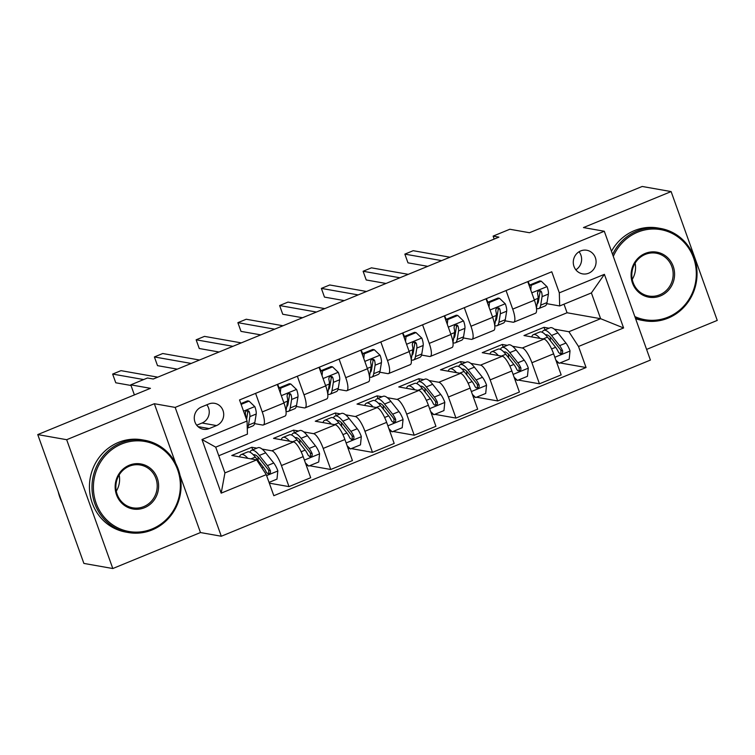 <?xml version="1.0" encoding="UTF-8"?>
<svg xmlns="http://www.w3.org/2000/svg" width="755" height="755" viewBox="0 0 755 755"><rect width="100%" height="100%" fill="white"/><g stroke="black" fill="none" stroke-linecap="round" stroke-linejoin="round"><path stroke-width="1.13" d="M580.689 250.924A11.995 11.391 100 0 0 573.319 263.306A11.995 11.391 100 0 0 582.586 273.876A11.995 11.391 100 0 0 588.673 273.206A11.995 11.391 100 0 0 596.044 260.815A11.995 11.391 100 0 0 586.767 250.254A11.995 11.391 100 0 0 580.689 250.924M646.601 349.414L717.25 320.413L671.12 191.581L642.194 186.466L529.481 232.729L509.814 229.246L493.119 236.107L494.176 239.071M221.3 536.239L650.414 360.078L604.293 231.247L175.169 407.407L221.3 536.239L200.471 532.549L180.049 475.518M175.698 463.362L154.341 403.717L66.676 439.703L112.806 568.534L200.471 532.549M112.806 568.534L83.88 563.419L37.75 434.587L150.453 388.325L130.785 384.842L134.39 394.912M66.676 439.703L37.75 434.587M130.785 384.842L147.48 377.991L153.265 379.01L498.904 237.127L493.119 236.107M209.182 428.585L216.525 425.575A11.618 11.032 100 0 0 223.669 413.57A11.618 11.032 100 0 0 214.684 403.34A11.618 11.032 100 0 0 208.795 403.982L201.453 407.002A11.618 11.032 100 0 0 194.309 418.997A11.618 11.032 100 0 0 203.293 429.236A11.618 11.032 100 0 0 209.182 428.585L197.98 426.603M266.27 474.64L221.187 493.147L201.991 439.523L247.074 421.016L247.432 434.125L215.703 447.149L224.933 472.913L256.662 459.899L266.27 474.64L273.82 495.705L586.059 367.534L560.04 362.928M218.78 455.737L567.062 312.759L600.621 318.695L591.391 292.931L559.672 305.954L559.313 292.846L551.773 271.781L239.533 399.952L247.074 421.016M559.313 292.846L604.396 274.339L623.592 327.963L578.509 346.469L586.059 367.534M154.341 403.717L175.169 407.407M671.12 191.581L583.464 227.566L604.293 231.247M559.672 305.954L546.771 303.67M506.058 290.543L512.711 309.116A14.987 4.03 67.7 0 1 513.777 322.168A14.987 4.03 67.7 0 1 513.07 322.225L505.029 320.809M464.316 307.681L470.969 326.254A14.987 4.03 67.7 0 1 472.026 339.306A14.987 4.03 67.7 0 1 471.328 339.363L463.287 337.947M422.573 324.81L429.227 343.393A14.987 4.03 67.7 0 1 430.284 356.445A14.987 4.03 67.7 0 1 429.586 356.502L421.545 355.077M380.831 341.949L387.475 360.531A14.987 4.03 67.7 0 1 388.542 373.574A14.987 4.03 67.7 0 1 387.834 373.64L379.803 372.215M339.089 359.087L345.733 377.66A14.987 4.03 67.7 0 1 346.8 390.712A14.987 4.03 67.7 0 1 346.092 390.769L338.061 389.353M297.338 376.216L303.991 394.799A14.987 4.03 67.7 0 1 305.058 407.851A14.987 4.03 67.7 0 1 304.35 407.908L296.319 406.483M255.596 393.355L262.249 411.937A14.987 4.03 67.7 0 1 263.316 424.98A14.987 4.03 67.7 0 1 262.608 425.046L254.577 423.621M567.062 312.759L563.994 304.18M252.736 449.848L251.811 447.271L231.776 455.491L256.662 459.899M251.811 447.271L256.851 448.159M262.079 449.083L271.838 450.81A14.987 4.03 67.7 0 1 281.445 465.552L288.995 486.626L269.318 483.143M294.478 432.709L293.563 430.133L273.518 438.362L293.544 441.901A14.987 4.03 67.7 0 1 303.161 456.643L310.701 477.707L288.995 486.626M293.563 430.133L298.593 431.02M303.831 431.945L313.58 433.672A14.987 4.03 67.7 0 1 323.197 448.423L330.737 469.487L309.578 465.741M336.22 415.571L335.305 412.994L315.269 421.224L335.286 424.763A14.987 4.03 67.7 0 1 344.903 439.514L352.443 460.578L330.737 469.487M335.305 412.994L340.335 413.891M345.573 414.816L355.322 416.543A14.987 4.03 67.7 0 1 364.939 431.284L372.479 452.349L351.32 448.612M377.972 398.442L377.047 395.865L357.011 404.085L377.028 407.625A14.987 4.03 67.7 0 1 386.645 422.375L394.185 443.44L372.479 452.349M377.047 395.865L382.077 396.752M387.315 397.677L397.064 399.404A14.987 4.03 67.7 0 1 406.681 414.146L414.221 435.22L393.062 431.473M419.714 381.303L418.789 378.727L398.753 386.947L418.77 390.495A14.987 4.03 67.7 0 1 428.387 405.237L435.928 426.301L414.221 435.22M418.789 378.727L423.819 379.614M429.057 380.539L438.806 382.266A14.987 4.03 67.7 0 1 448.423 397.017L455.963 418.081L434.805 414.335M461.456 364.165L460.531 361.588L440.495 369.818L460.512 373.357A14.987 4.03 67.7 0 1 470.129 388.108L477.67 409.172L455.963 418.081M460.531 361.588L465.561 362.485M470.799 363.41L480.548 365.127A14.987 4.03 67.7 0 1 490.165 379.878L497.705 400.943L476.556 397.205M503.198 347.036L502.273 344.459L482.237 352.679L502.254 356.218A14.987 4.03 67.7 0 1 511.871 370.969L519.412 392.034L497.705 400.943M502.273 344.459L507.313 345.346M512.541 346.271L522.29 347.998A14.987 4.03 67.7 0 1 531.907 362.74L539.447 383.804L518.298 380.067M544.94 329.897L544.015 327.321L523.979 335.541L543.996 339.089A14.987 4.03 67.7 0 1 553.613 353.831L561.163 374.895L539.447 383.804M544.015 327.321L549.055 328.208M554.283 329.133L568.892 331.719L600.621 318.695L623.592 327.963M277.302 384.446L283.955 403.019A14.987 4.03 67.7 0 1 285.022 416.071L263.316 424.98M319.044 367.308L325.698 385.89A14.987 4.03 67.7 0 1 326.764 398.933L305.058 407.851M360.796 350.178L367.44 368.751A14.987 4.03 67.7 0 1 368.506 381.803L346.8 390.712M402.538 333.04L409.191 351.613A14.987 4.03 67.7 0 1 410.248 364.665L388.542 373.574M444.28 315.901L450.933 334.484A14.987 4.03 67.7 0 1 451.99 347.526L430.284 356.445M486.022 298.772L492.675 317.345A14.987 4.03 67.7 0 1 493.742 330.397L472.026 339.306M578.509 346.469L568.892 331.719M527.764 281.634L534.417 300.207A14.987 4.03 67.7 0 1 535.484 313.259L513.777 322.168M215.703 447.149L201.991 439.523M224.933 472.913L221.187 493.147M604.396 274.339L591.391 292.931M196.696 425.216L202.066 423.008A11.618 11.032 100 0 0 206.813 404.793M575.848 269.809A11.995 11.391 100 0 0 579.047 251.755M241.119 404.387L249.056 401.132L254.888 406.718A9.928 2.671 67.7 0 1 256.209 414.014L254.822 422.517A28.671 7.701 67.7 0 1 252.878 425.905L247.272 428.208M249.056 401.132L247.555 400.858L240.845 403.614M143.648 379.557L112.646 374.074L120.998 370.648L157.786 377.16M247.262 428.019A28.671 7.701 -112.3 0 0 248.48 425.122L249.858 416.618A9.928 2.671 -112.3 0 0 249.339 411.909L248.537 410.805L246.517 410.767L245.507 411.843L245.328 413.561A9.928 2.671 67.7 0 1 245.904 417.76M249.339 411.909L247.678 411.617A5.059 1.359 67.7 0 1 247.678 412.692L246.555 419.582M131.011 385.484L115.77 382.785L112.646 374.074M269.044 482.388L276.981 479.123L277.831 470.79A9.928 2.671 -112.3 0 0 273.744 463.004L265.675 452.83A28.671 7.701 -112.3 0 0 257.908 447.724L251.566 450.329A28.671 7.701 -112.3 0 0 249.999 452.217M257.993 456.964A23.801 6.399 -112.3 0 0 258.276 460.805M247.848 458.342A28.671 7.701 -112.3 0 0 241.213 454.576A28.671 7.701 -112.3 0 0 239.514 456.86M241.213 454.576L247.555 451.971A28.671 7.701 67.7 0 1 255.322 457.086L263.391 467.251A9.928 2.671 67.7 0 1 266.402 472.404L268.091 473.81L269.497 473.593L270.46 472.517L270.413 470.761A9.928 2.671 -112.3 0 0 267.402 465.608L259.333 455.435A28.671 7.701 -112.3 0 0 251.566 450.329M253.378 454.85A23.801 6.399 67.7 0 1 253.416 454.84A23.801 6.399 67.7 0 1 259.862 459.078L267.931 469.251A5.059 1.359 67.7 0 1 268.742 470.459L268.676 472.696M290.798 383.993L289.297 383.729L279.284 387.834L280.784 388.108L290.798 383.993L296.63 389.589A9.928 2.671 67.7 0 1 297.951 396.885L296.564 405.378A28.671 7.701 67.7 0 1 294.62 408.766L288.278 411.371A28.671 7.701 -112.3 0 0 290.222 407.983L291.609 399.489A9.928 2.671 -112.3 0 0 291.081 394.78L290.279 393.666L288.259 393.629L287.249 394.705L287.079 396.422A9.928 2.671 67.7 0 1 287.598 401.132L286.211 409.625A28.671 7.701 67.7 0 1 285.966 410.739M279.265 387.995A23.801 6.399 67.7 0 1 278.784 386.938L277.623 384.314M288.334 402.273A23.801 6.399 67.7 0 1 287.542 401.462M280.784 388.108L280.303 392.827M279.114 389.495L279.284 387.834M191.175 363.448L154.397 356.945L162.74 353.519L199.528 360.022M286.022 411.211A28.671 7.701 -112.3 0 0 288.278 411.371M291.081 394.78L289.42 394.478A5.059 1.359 67.7 0 1 289.429 395.554L288.042 404.057A23.801 6.399 67.7 0 1 286.683 406.737M177.293 369.148L157.512 365.647L154.397 356.945M332.549 366.855L331.039 366.59L321.026 370.705L322.527 370.969L332.549 366.855L338.382 372.451A9.928 2.671 67.7 0 1 339.693 379.746L338.306 388.24A28.671 7.701 67.7 0 1 336.362 391.637L330.02 394.242A28.671 7.701 -112.3 0 0 331.964 390.845L333.351 382.351A9.928 2.671 -112.3 0 0 332.823 377.642L332.021 376.537L330.001 376.5L329.001 377.566L328.821 379.284A9.928 2.671 67.7 0 1 329.34 383.993L327.953 392.496A28.671 7.701 67.7 0 1 327.708 393.6M321.007 370.865A23.801 6.399 67.7 0 1 320.526 369.799L319.365 367.185M330.077 385.135A23.801 6.399 67.7 0 1 329.284 384.323M322.527 370.969L322.045 375.688M320.856 372.357L321.026 370.705M232.918 346.309L196.14 339.807L204.482 336.381L241.27 342.883M327.764 394.072A28.671 7.701 -112.3 0 0 330.02 394.242M332.823 377.642L331.162 377.349A5.059 1.359 67.7 0 1 331.171 378.415L329.784 386.919A23.801 6.399 67.7 0 1 328.425 389.599M219.044 352.009L199.254 348.508L196.14 339.807M374.291 349.725L372.781 349.452L362.768 353.566L364.269 353.831L374.291 349.725L380.124 355.312A9.928 2.671 67.7 0 1 381.435 362.608L380.048 371.111A28.671 7.701 67.7 0 1 378.104 374.499L371.762 377.104A28.671 7.701 -112.3 0 0 373.706 373.716L375.093 365.212A9.928 2.671 -112.3 0 0 374.565 360.503L373.772 359.399L371.743 359.361L370.743 360.437L370.563 362.145A9.928 2.671 67.7 0 1 371.082 366.864L369.695 375.358A28.671 7.701 67.7 0 1 369.45 376.471M362.749 353.727A23.801 6.399 67.7 0 1 362.268 352.661L361.107 350.046M371.819 367.996A23.801 6.399 67.7 0 1 371.035 367.185M364.269 353.831L363.787 358.55M362.598 355.218L362.768 353.566M274.669 329.18L237.882 322.668L246.224 319.242L283.012 325.754M369.506 376.943A28.671 7.701 -112.3 0 0 371.762 377.104M374.565 360.503L372.904 360.211A5.059 1.359 67.7 0 1 372.913 361.286L371.526 369.78A23.801 6.399 67.7 0 1 370.167 372.46M260.786 334.88L240.996 331.379L237.882 322.668M305.407 462.938L308.71 466.099L318.733 461.984L319.573 453.651A9.928 2.671 -112.3 0 0 315.486 445.865L307.417 435.701A28.671 7.701 -112.3 0 0 299.65 430.586L293.308 433.191A28.671 7.701 -112.3 0 0 291.741 435.088M299.735 439.835A23.801 6.399 -112.3 0 0 300.018 443.666M289.599 441.203A28.671 7.701 -112.3 0 0 282.955 437.447A28.671 7.701 -112.3 0 0 281.256 439.731M308.71 466.099L306.049 464.721M282.955 437.447L289.297 434.842A28.671 7.701 67.7 0 1 297.064 439.948L305.143 450.122A9.928 2.671 67.7 0 1 308.144 455.265L309.833 456.671L311.239 456.454L312.202 455.378L312.155 453.623A9.928 2.671 -112.3 0 0 309.144 448.47L301.075 438.306A28.671 7.701 -112.3 0 0 293.308 433.191M295.12 437.711A23.801 6.399 67.7 0 1 295.158 437.702A23.801 6.399 67.7 0 1 301.604 441.939L309.673 452.113A5.059 1.359 67.7 0 1 310.484 453.33L310.418 455.558M347.149 445.799L350.452 448.97L360.475 444.855L361.315 436.522A9.928 2.671 -112.3 0 0 357.238 428.736L349.159 418.563A28.671 7.701 -112.3 0 0 341.392 413.457L335.05 416.062A28.671 7.701 -112.3 0 0 333.483 417.949M341.486 422.696A23.801 6.399 -112.3 0 0 341.76 426.528M331.341 424.065A28.671 7.701 -112.3 0 0 324.697 420.308A28.671 7.701 -112.3 0 0 323.008 422.592M350.452 448.97L347.791 447.592M324.697 420.308L331.039 417.704A28.671 7.701 67.7 0 1 338.816 422.809L346.885 432.983A9.928 2.671 67.7 0 1 349.886 438.127L351.575 439.533L352.981 439.325L353.944 438.24L353.897 436.484A9.928 2.671 -112.3 0 0 350.886 431.341L342.817 421.167A28.671 7.701 -112.3 0 0 335.05 416.062M336.872 420.582A23.801 6.399 67.7 0 1 336.9 420.563A23.801 6.399 67.7 0 1 343.346 424.81L351.415 434.974A5.059 1.359 67.7 0 1 352.226 436.192L352.17 438.428M388.891 428.661L392.194 431.832L402.217 427.717L403.057 419.384A9.928 2.671 -112.3 0 0 398.98 411.598L390.911 401.424A28.671 7.701 -112.3 0 0 383.134 396.318L376.792 398.923A28.671 7.701 -112.3 0 0 375.226 400.811M383.229 405.558A23.801 6.399 -112.3 0 0 383.502 409.399M373.083 406.926A28.671 7.701 -112.3 0 0 366.439 403.17A28.671 7.701 -112.3 0 0 364.75 405.454M392.194 431.832L389.533 430.454M366.439 403.17L372.781 400.565A28.671 7.701 67.7 0 1 380.558 405.68L388.627 415.845A9.928 2.671 67.7 0 1 391.628 420.997L393.317 422.404L394.723 422.187L395.686 421.101L395.639 419.346A9.928 2.671 -112.3 0 0 392.628 414.202L384.559 404.029A28.671 7.701 -112.3 0 0 376.792 398.923M378.614 403.444A23.801 6.399 67.7 0 1 378.642 403.425A23.801 6.399 67.7 0 1 385.088 407.672L393.166 417.836A5.059 1.359 67.7 0 1 393.978 419.053L393.912 421.29M416.033 332.587L414.523 332.323L404.51 336.428L406.011 336.702L416.033 332.587L421.866 338.174A9.928 2.671 67.7 0 1 423.177 345.479L421.79 353.972A28.671 7.701 67.7 0 1 419.856 357.36L413.504 359.965A28.671 7.701 -112.3 0 0 415.448 356.577L416.836 348.083A9.928 2.671 -112.3 0 0 416.316 343.365L415.514 342.26L413.485 342.223L412.485 343.298L412.305 345.016A9.928 2.671 67.7 0 1 412.825 349.725L411.447 358.219A28.671 7.701 67.7 0 1 411.192 359.333M404.491 336.588A23.801 6.399 67.7 0 1 404.01 335.522L402.849 332.908M413.561 350.867A23.801 6.399 67.7 0 1 412.777 350.056M406.011 336.702L405.539 341.42M404.34 338.089L404.51 336.428M316.411 312.041L279.624 305.539L287.976 302.104L324.754 308.616M411.248 359.805A28.671 7.701 -112.3 0 0 413.504 359.965M416.316 343.365L414.646 343.072A5.059 1.359 67.7 0 1 414.655 344.148L413.268 352.642A23.801 6.399 67.7 0 1 411.919 355.331M302.529 317.742L282.738 314.24L279.624 305.539M430.633 411.532L433.936 414.693L443.959 410.578L444.808 402.245A9.928 2.671 -112.3 0 0 440.722 394.459L432.653 384.295A28.671 7.701 -112.3 0 0 424.886 379.18L418.534 381.785A28.671 7.701 -112.3 0 0 416.968 383.682M424.971 388.429A23.801 6.399 -112.3 0 0 425.254 392.26M414.825 389.797A28.671 7.701 -112.3 0 0 408.181 386.031A28.671 7.701 -112.3 0 0 406.492 388.315M433.936 414.693L431.275 413.315M408.181 386.031L414.533 383.427A28.671 7.701 67.7 0 1 422.3 388.542L430.369 398.706A9.928 2.671 67.7 0 1 433.37 403.859L434.38 405.001L436.466 405.048L437.428 403.972L437.381 402.217A9.928 2.671 -112.3 0 0 434.38 397.064L426.301 386.9A28.671 7.701 -112.3 0 0 418.534 381.785M420.356 386.305A23.801 6.399 67.7 0 1 420.384 386.296A23.801 6.399 67.7 0 1 426.839 390.533L434.908 400.707A5.059 1.359 67.7 0 1 435.72 401.924L435.654 404.151M121.678 443.987A45.725 43.413 100 0 0 96.14 503.189A45.725 43.413 100 0 0 152.095 528.953A45.725 43.413 100 0 0 177.623 469.742A45.725 43.413 100 0 0 121.678 443.987M152.123 529.934A46.848 44.488 -80 0 1 128.378 532.539A46.848 44.488 -80 0 1 92.148 491.278A46.848 44.488 -80 0 1 120.951 442.883A46.848 44.488 -80 0 1 144.696 440.278A46.848 44.488 -80 0 1 180.926 481.539A46.848 44.488 -80 0 1 152.123 529.934M129.275 465.231A22.858 21.706 -80 0 1 157.257 478.104A22.858 21.706 -80 0 1 144.488 507.709A22.858 21.706 -80 0 1 116.515 494.827A22.858 21.706 -80 0 1 129.275 465.231M143.771 506.605A21.735 20.64 100 0 0 157.134 484.144A21.735 20.64 100 0 0 140.326 465.005A21.735 20.64 100 0 0 129.303 466.212A21.735 20.64 100 0 0 115.94 488.664A21.735 20.64 100 0 0 132.748 507.813A21.735 20.64 100 0 0 143.771 506.605M62.137 502.688A46.848 44.488 -80 0 1 58.22 491.76M119.167 474.952A21.735 20.64 -80 0 1 116.298 491.203M128.378 532.539L125.83 532.086A46.848 44.488 -80 0 1 89.6 490.826A46.848 44.488 -80 0 1 118.403 442.43A46.848 44.488 -80 0 1 142.148 439.825L144.696 440.278M634.832 316.562A45.725 43.413 100 0 0 668.043 317.147A45.725 43.413 100 0 0 693.571 257.946A45.725 43.413 100 0 0 637.616 232.191A45.725 43.413 100 0 0 613.296 256.398M612.607 254.482A46.848 44.488 -80 0 1 636.899 231.087A46.848 44.488 -80 0 1 660.644 228.482A46.848 44.488 -80 0 1 696.874 269.743A46.848 44.488 -80 0 1 668.071 318.138A46.848 44.488 -80 0 1 644.326 320.743A46.848 44.488 -80 0 1 635.389 318.119M645.223 253.435A22.858 21.706 -80 0 1 673.205 266.307A22.858 21.706 -80 0 1 660.436 295.913A22.858 21.706 -80 0 1 632.463 283.031A22.858 21.706 -80 0 1 645.223 253.435M659.719 294.809A21.735 20.64 100 0 0 673.082 272.347A21.735 20.64 100 0 0 656.265 253.208A21.735 20.64 100 0 0 645.251 254.416A21.735 20.64 100 0 0 631.888 276.868A21.735 20.64 100 0 0 648.696 296.017A21.735 20.64 100 0 0 659.719 294.809M635.115 263.155A21.735 20.64 -80 0 1 632.246 279.407M644.326 320.743L641.778 320.29A46.848 44.488 -80 0 1 635.606 318.714M611.465 251.283A46.848 44.488 -80 0 1 634.351 230.634A46.848 44.488 -80 0 1 658.096 228.029L660.644 228.482M457.775 315.448L456.275 315.184L446.252 319.299L447.753 319.563L457.775 315.448L463.608 321.045A9.928 2.671 67.7 0 1 464.92 328.34L463.542 336.834A28.671 7.701 67.7 0 1 461.598 340.231L455.246 342.836A28.671 7.701 -112.3 0 0 457.19 339.439L458.578 330.945A9.928 2.671 -112.3 0 0 458.058 326.236L457.256 325.131L455.227 325.084L454.227 326.16L454.048 327.878A9.928 2.671 67.7 0 1 454.576 332.587L453.189 341.09A28.671 7.701 67.7 0 1 452.934 342.194M446.233 319.459A23.801 6.399 67.7 0 1 445.752 318.393L444.591 315.769M455.303 333.729A23.801 6.399 67.7 0 1 454.519 332.917M447.753 319.563L447.281 324.282M446.082 320.95L446.252 319.299M358.153 294.903L321.366 288.401L329.718 284.975L366.496 291.477M453 342.666A28.671 7.701 -112.3 0 0 455.246 342.836M458.058 326.236L456.388 325.943A5.059 1.359 67.7 0 1 456.398 327.009L455.01 335.513A23.801 6.399 67.7 0 1 453.661 338.193M344.271 300.603L324.48 297.102L321.366 288.401M499.517 298.31L498.017 298.046L487.994 302.16L489.504 302.425L499.517 298.31L505.35 303.906A9.928 2.671 67.7 0 1 506.671 311.202L505.284 319.705A28.671 7.701 67.7 0 1 503.34 323.093L496.998 325.698A28.671 7.701 -112.3 0 0 498.932 322.309L500.32 313.806A9.928 2.671 -112.3 0 0 499.801 309.097L498.998 307.993L496.969 307.955L495.969 309.031L495.79 310.739A9.928 2.671 67.7 0 1 496.318 315.448L494.931 323.952A28.671 7.701 67.7 0 1 494.676 325.056M487.975 302.321A23.801 6.399 67.7 0 1 487.494 301.254L486.333 298.64M497.045 316.59A23.801 6.399 67.7 0 1 496.262 315.779M489.504 302.425L489.023 307.143M487.824 303.812L487.994 302.16M399.895 277.774L363.108 271.262L371.46 267.836L408.247 274.339M494.742 325.537A28.671 7.701 -112.3 0 0 496.998 325.698M499.801 309.097L498.13 308.804A5.059 1.359 67.7 0 1 498.14 309.88L496.752 318.374A23.801 6.399 67.7 0 1 495.403 321.054M386.013 283.465L366.222 279.973L363.108 271.262M541.26 281.181L539.759 280.917L529.736 285.022L531.246 285.286L541.26 281.181L547.092 286.768A9.928 2.671 67.7 0 1 548.413 294.063L547.026 302.566A28.671 7.701 67.7 0 1 545.082 305.954L538.74 308.559A28.671 7.701 -112.3 0 0 540.684 305.171L542.062 296.668A9.928 2.671 -112.3 0 0 541.543 291.959L540.74 290.854L538.721 290.817L537.711 291.892L537.532 293.61A9.928 2.671 67.7 0 1 538.06 298.319L536.673 306.813A28.671 7.701 67.7 0 1 536.418 307.927M529.727 285.182A23.801 6.399 67.7 0 1 529.246 284.116L528.085 281.502M538.787 299.452A23.801 6.399 67.7 0 1 538.004 298.65M531.246 285.286L530.765 290.014M529.576 286.673L529.736 285.022M441.637 260.635L404.85 254.124L413.202 250.698L449.989 257.21M536.484 308.399A28.671 7.701 -112.3 0 0 538.74 308.559M541.543 291.959L539.872 291.666A5.059 1.359 67.7 0 1 539.882 292.742L538.494 301.236A23.801 6.399 67.7 0 1 537.145 303.925M427.755 266.336L407.974 262.834L404.85 254.124M472.385 394.393L475.688 397.555L485.701 393.449L486.55 385.107A9.928 2.671 -112.3 0 0 482.464 377.321L474.395 367.156A28.671 7.701 -112.3 0 0 466.628 362.041L460.276 364.646A28.671 7.701 -112.3 0 0 458.719 366.543M466.713 371.29A23.801 6.399 -112.3 0 0 466.996 375.122M456.567 372.659A28.671 7.701 -112.3 0 0 449.923 368.902A28.671 7.701 -112.3 0 0 448.234 371.186M475.688 397.555L473.026 396.186M449.923 368.902L456.275 366.298A28.671 7.701 67.7 0 1 464.042 371.403L472.111 381.577A9.928 2.671 67.7 0 1 475.121 386.72L476.122 387.862L478.208 387.919L479.17 386.834L479.123 385.078A9.928 2.671 -112.3 0 0 476.122 379.925L468.053 369.761A28.671 7.701 -112.3 0 0 460.276 364.646M462.098 369.167A23.801 6.399 67.7 0 1 462.126 369.157A23.801 6.399 67.7 0 1 468.581 373.395L476.65 383.568A5.059 1.359 67.7 0 1 477.462 384.786L477.396 387.022M514.127 377.255L517.43 380.426L527.443 376.311L528.292 367.978A9.928 2.671 -112.3 0 0 524.206 360.192L516.137 350.018A28.671 7.701 -112.3 0 0 508.37 344.912L502.018 347.517A28.671 7.701 -112.3 0 0 500.461 349.405M508.455 354.152A23.801 6.399 -112.3 0 0 508.738 357.993M498.309 355.52A28.671 7.701 -112.3 0 0 491.675 351.764A28.671 7.701 -112.3 0 0 489.976 354.048M517.43 380.426L514.768 379.048M491.675 351.764L498.017 349.159A28.671 7.701 67.7 0 1 505.784 354.265L513.853 364.439A9.928 2.671 67.7 0 1 516.864 369.591L517.864 370.733L519.95 370.78L520.912 369.695L520.865 367.94A9.928 2.671 -112.3 0 0 517.864 362.796L509.795 352.623A28.671 7.701 -112.3 0 0 502.018 347.517M503.84 352.038A23.801 6.399 67.7 0 1 503.878 352.019A23.801 6.399 67.7 0 1 510.323 356.266L518.392 366.43A5.059 1.359 67.7 0 1 519.204 367.647L519.138 369.884M555.869 360.116L559.172 363.287L569.185 359.172L570.034 350.839A9.928 2.671 -112.3 0 0 565.948 343.053L557.879 332.88A28.671 7.701 -112.3 0 0 550.112 327.774L543.77 330.379A28.671 7.701 -112.3 0 0 542.203 332.275M550.197 337.013A23.801 6.399 -112.3 0 0 550.48 340.854M540.052 338.391A28.671 7.701 -112.3 0 0 533.417 334.625A28.671 7.701 -112.3 0 0 531.718 336.909M559.172 363.287L556.51 361.909M533.417 334.625L539.759 332.021A28.671 7.701 67.7 0 1 547.526 337.136L555.595 347.3A9.928 2.671 67.7 0 1 558.606 352.453L560.295 353.859L561.701 353.642L562.654 352.566L562.607 350.811A9.928 2.671 -112.3 0 0 559.606 345.658L551.537 335.484A28.671 7.701 -112.3 0 0 543.77 330.379M545.582 334.899A23.801 6.399 67.7 0 1 545.62 334.89A23.801 6.399 67.7 0 1 552.065 339.127L560.135 349.301A5.059 1.359 67.7 0 1 560.946 350.509L560.88 352.745M293.544 441.901L271.838 450.81M335.286 424.763L313.58 433.672M377.028 407.625L355.322 416.543M418.77 390.495L397.064 399.404M460.512 373.357L438.806 382.266M502.254 356.218L480.548 365.127M543.996 339.089L522.29 347.998M303.161 456.643L281.445 465.552M283.955 403.019L262.249 411.937M325.698 385.89L303.991 394.799M344.903 439.514L323.197 448.423M367.44 368.751L345.733 377.66M386.645 422.375L364.939 431.284M409.191 351.613L387.475 360.531M428.387 405.237L406.681 414.146M450.933 334.484L429.227 343.393M470.129 388.108L448.423 397.017M492.675 317.345L470.969 326.254M511.871 370.969L490.165 379.878M534.417 300.207L512.711 309.116M553.613 353.831L531.907 362.74M202.066 423.008L216.525 425.575M254.746 406.577L243.554 411.173M254.822 422.517L248.48 425.122M256.209 414.014L249.858 416.618M266.619 475.593L277.812 470.997M259.333 455.435L265.675 452.83M250.943 458.88L255.322 457.086M267.402 465.608L273.744 463.004M261.862 467.883L263.391 467.251M268.742 470.459L270.413 470.761M296.489 389.448L281.322 395.667M278.274 387.145L278.784 386.938M296.564 405.378L290.222 407.983M287.598 401.132L283.833 402.679M297.951 396.885L291.609 399.489M338.231 372.309L323.065 378.538M320.016 370.007L320.526 369.799M338.306 388.24L331.964 390.845M329.34 383.993L325.575 385.541M339.693 379.746L333.351 382.351M379.973 355.171L364.807 361.4M361.758 352.868L362.268 352.661M380.048 371.111L373.706 373.716M371.082 366.864L367.317 368.402M381.435 362.608L375.093 365.212M304.388 460.088L319.554 453.859M301.075 438.306L307.417 435.701M292.685 441.75L297.064 439.948M309.144 448.47L315.486 445.865M301.141 451.764L305.143 450.122M310.484 453.33L312.155 453.623M346.13 442.949L361.296 436.73M342.817 421.167L349.159 418.563M334.427 424.612L338.816 422.809M350.886 431.341L357.238 428.736M342.883 434.625L346.885 432.983M352.226 436.192L353.897 436.484M387.872 425.82L403.038 419.591M384.559 404.029L390.911 401.424M376.169 407.474L380.558 405.68M392.628 414.202L398.98 411.598M384.625 417.487L388.627 415.845M393.978 419.053L395.639 419.346M421.715 338.042L406.558 344.261M403.5 335.739L404.01 335.522M421.79 353.972L415.448 356.577M412.825 349.725L409.059 351.273M423.177 345.479L416.836 348.083M429.614 408.682L444.78 402.453M426.301 386.9L432.653 384.295M417.911 390.344L422.3 388.542M434.38 397.064L440.722 394.459M426.367 400.348L430.369 398.706M435.72 401.924L437.381 402.217M463.466 320.903L448.3 327.132M445.242 318.601L445.752 318.393M463.542 336.834L457.19 339.439M454.576 332.587L450.801 334.135M464.92 328.34L458.578 330.945M505.208 303.765L490.042 309.994M486.984 301.462L487.494 301.254M505.284 319.705L498.932 322.309M496.318 315.448L492.553 316.996M506.671 311.202L500.32 313.806M546.95 286.636L531.784 292.855M528.726 284.333L529.246 284.116M547.026 302.566L540.684 305.171M538.06 298.319L534.295 299.867M548.413 294.063L542.062 296.668M471.365 391.543L486.522 385.324M468.053 369.761L474.395 367.156M459.653 373.206L464.042 371.403M476.122 379.925L482.464 377.321M468.109 383.219L472.111 381.577M477.462 384.786L479.123 385.078M513.107 374.405L528.274 368.185M509.795 352.623L516.137 350.018M501.395 356.067L505.784 354.265M517.864 362.796L524.206 360.192M509.851 366.081L513.853 364.439M519.204 367.647L520.865 367.94M554.849 357.275L570.016 351.047M551.537 335.484L557.879 332.88M543.147 338.929L547.526 337.136M559.606 345.658L565.948 343.053M551.594 348.942L555.595 347.3M560.946 350.509L562.607 350.811"/></g></svg>
